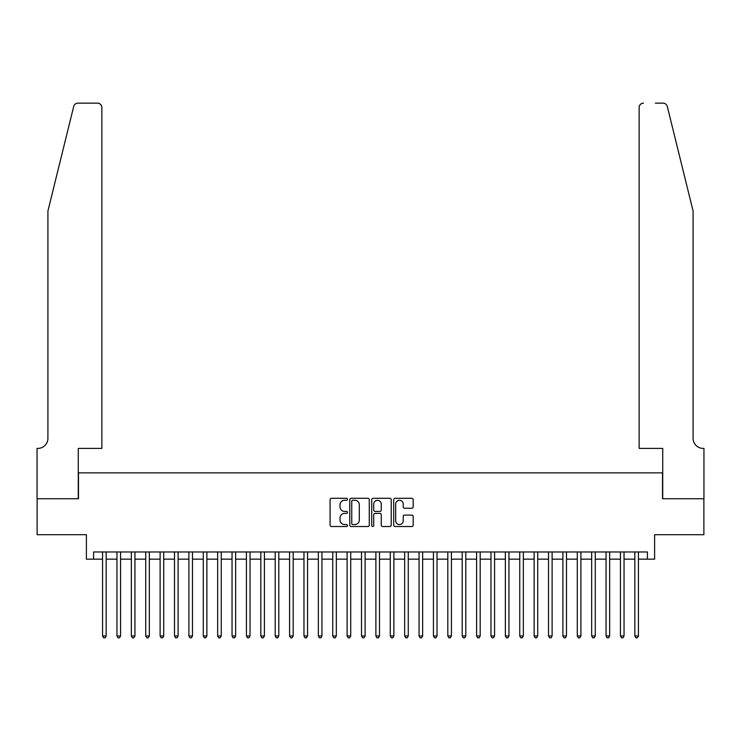 <?xml version="1.0" encoding="UTF-8"?>
<svg xmlns="http://www.w3.org/2000/svg" width="741" height="741" viewBox="0 0 741 741"><rect width="100%" height="100%" fill="white"/><g stroke="black" fill="none" stroke-linecap="round" stroke-linejoin="round"><path stroke-width="1.11" d="M347.483 499.277A0.991 0.991 0 0 0 346.492 498.295L331.496 498.295A1.408 1.408 0 0 0 330.078 499.703L330.078 525.119A1.408 1.408 0 0 0 331.496 526.527L346.492 526.527A0.991 0.991 0 0 0 347.483 525.545A0.991 0.991 0 0 0 346.492 524.554L344.556 524.554A4.52 4.52 0 0 1 340.036 520.034L340.036 517.913A4.52 4.52 0 0 1 344.556 513.402L346.492 513.402A0.991 0.991 0 0 0 347.483 512.411A0.991 0.991 0 0 0 346.492 511.42L344.556 511.42A4.52 4.52 0 0 1 340.036 506.9L340.036 504.788A4.52 4.52 0 0 1 344.556 500.268L346.492 500.268A0.991 0.991 0 0 0 347.483 499.277M411.764 508.243A1.408 1.408 0 0 0 413.182 506.835L413.182 499.703A1.408 1.408 0 0 0 411.764 498.295L395.101 498.295A1.408 1.408 0 0 0 393.693 499.703L393.693 525.119A1.408 1.408 0 0 0 395.101 526.527L411.764 526.527A1.408 1.408 0 0 0 413.182 525.119L413.182 516.505A1.408 1.408 0 0 0 411.764 515.097L404.632 515.097A1.408 1.408 0 0 0 403.224 516.505L403.224 520.775A3.779 3.779 0 0 1 399.445 524.554A3.779 3.779 0 0 1 395.666 520.775L395.666 504.047A3.779 3.779 0 0 1 399.445 500.268A3.779 3.779 0 0 1 403.224 504.047L403.224 506.835A1.408 1.408 0 0 0 404.632 508.243L411.764 508.243M93.588 559.159L93.588 551.971L647.412 551.971L647.412 559.159L654.609 559.159L654.609 534.706L703.876 534.706L703.876 498.749L662.519 498.749L662.519 472.851L78.481 472.851L78.481 498.749L37.124 498.749L37.124 534.706L86.391 534.706L86.391 559.159L102.573 559.159M369.268 499.703A1.408 1.408 0 0 0 367.851 498.295L351.188 498.295A1.408 1.408 0 0 0 349.78 499.703L349.78 525.119A1.408 1.408 0 0 0 351.188 526.527L367.851 526.527A1.408 1.408 0 0 0 369.268 525.119L369.268 499.703M373.149 498.295L389.812 498.295A1.408 1.408 0 0 1 391.22 499.703L391.22 525.119A1.408 1.408 0 0 1 389.812 526.527L382.68 526.527A1.408 1.408 0 0 1 381.263 525.119L381.263 514.81A1.408 1.408 0 0 0 379.855 513.402L375.122 513.402A1.408 1.408 0 0 0 373.714 514.81L373.714 525.545A0.991 0.991 0 0 1 372.723 526.527A0.991 0.991 0 0 1 371.732 525.545L371.732 499.703A1.408 1.408 0 0 1 373.149 498.295M106.167 559.159L116.958 559.159M120.561 559.159L131.342 559.159M134.945 559.159L145.727 559.159M149.33 559.159L160.112 559.159M163.715 559.159L174.506 559.159M178.099 559.159L188.89 559.159M192.484 559.159L203.275 559.159M206.869 559.159L217.659 559.159M221.253 559.159L232.044 559.159M235.638 559.159L246.429 559.159M250.023 559.159L260.813 559.159M264.407 559.159L275.198 559.159M278.792 559.159L289.583 559.159M293.177 559.159L303.967 559.159M307.561 559.159L318.352 559.159M321.946 559.159L332.737 559.159M336.331 559.159L347.121 559.159M350.725 559.159L361.506 559.159M365.109 559.159L375.891 559.159M379.494 559.159L390.275 559.159M393.879 559.159L404.669 559.159M408.263 559.159L419.054 559.159M422.648 559.159L433.439 559.159M437.033 559.159L447.823 559.159M451.417 559.159L462.208 559.159M465.802 559.159L476.593 559.159M480.187 559.159L490.977 559.159M494.571 559.159L505.362 559.159M508.956 559.159L519.747 559.159M523.341 559.159L534.131 559.159M537.725 559.159L548.516 559.159M552.11 559.159L562.901 559.159M566.495 559.159L577.285 559.159M580.888 559.159L591.67 559.159M595.273 559.159L606.055 559.159M609.658 559.159L620.439 559.159M624.042 559.159L634.833 559.159M638.427 559.159L647.412 559.159M352.744 500.268A0.991 0.991 0 0 0 351.753 501.259L351.753 523.563A0.991 0.991 0 0 0 352.744 524.554L354.791 524.554A4.52 4.52 0 0 0 359.311 520.034L359.311 504.788A4.52 4.52 0 0 0 354.791 500.268L352.744 500.268M381.263 504.112A3.779 3.779 0 0 0 377.493 500.342A3.779 3.779 0 0 0 373.714 504.112L373.714 510.012A1.408 1.408 0 0 0 375.122 511.42L379.855 511.42A1.408 1.408 0 0 0 381.263 510.012L381.263 504.112M106.167 551.971L106.167 635.982L102.573 635.982L102.573 551.971M106.167 635.982L105.092 637.853L103.657 637.853L102.573 635.982M73.711 106.435C74.813 104.064 74.813 104.064 73.711 106.435L47.915 211.037L47.915 438.329A10.068 10.068 0 0 1 37.837 448.398L37.05 448.398L37.05 498.749L78.268 498.749L78.268 448.398L101.86 448.398L101.86 107.464A4.316 4.316 0 0 0 97.543 103.147L77.907 103.147A4.316 4.316 0 0 0 73.711 106.435M85.604 103.147L97.543 103.147C100.146 103.425 101.582 104.861 101.86 107.464L101.86 448.398M47.915 438.329A10.068 10.068 0 0 1 37.837 448.398M685.175 178.961L667.289 106.435C666.187 104.064 666.187 104.064 667.289 106.435C666.187 104.064 666.187 104.064 667.289 106.435L693.085 211.037L693.085 438.329A10.068 10.068 0 0 0 703.163 448.398L703.95 448.398L703.95 498.749L662.732 498.749L662.732 448.398L639.14 448.398L639.14 107.464L639.14 448.398M655.396 103.147L663.093 103.147A4.316 4.316 0 0 1 667.289 106.435M643.457 103.147A4.316 4.316 0 0 0 639.14 107.464C639.418 104.861 640.854 103.425 643.457 103.147M693.085 438.329A10.068 10.068 0 0 0 703.163 448.398M120.561 551.971L120.561 635.982L116.958 635.982L116.958 551.971M120.561 635.982L119.477 637.853L118.041 637.853L116.958 635.982M134.945 551.971L134.945 635.982L131.342 635.982L131.342 551.971M134.945 635.982L133.862 637.853L132.426 637.853L131.342 635.982M149.33 551.971L149.33 635.982L145.727 635.982L145.727 551.971M149.33 635.982L148.246 637.853L146.811 637.853L145.727 635.982M163.715 551.971L163.715 635.982L160.112 635.982L160.112 551.971M163.715 635.982L162.631 637.853L161.195 637.853L160.112 635.982M178.099 551.971L178.099 635.982L174.506 635.982L174.506 551.971M178.099 635.982L177.016 637.853L175.58 637.853L174.506 635.982M192.484 551.971L192.484 635.982L188.89 635.982L188.89 551.971M192.484 635.982L191.4 637.853L189.965 637.853L188.89 635.982M206.869 551.971L206.869 635.982L203.275 635.982L203.275 551.971M206.869 635.982L205.785 637.853L204.349 637.853L203.275 635.982M221.253 551.971L221.253 635.982L217.659 635.982L217.659 551.971M221.253 635.982L220.17 637.853L218.734 637.853L217.659 635.982M235.638 551.971L235.638 635.982L232.044 635.982L232.044 551.971M235.638 635.982L234.564 637.853L233.119 637.853L232.044 635.982M250.023 551.971L250.023 635.982L246.429 635.982L246.429 551.971M250.023 635.982L248.948 637.853L247.503 637.853L246.429 635.982M264.407 551.971L264.407 635.982L260.813 635.982L260.813 551.971M264.407 635.982L263.333 637.853L261.888 637.853L260.813 635.982M278.792 551.971L278.792 635.982L275.198 635.982L275.198 551.971M278.792 635.982L277.718 637.853L276.273 637.853L275.198 635.982M293.177 551.971L293.177 635.982L289.583 635.982L289.583 551.971M293.177 635.982L292.102 637.853L290.667 637.853L289.583 635.982M307.561 551.971L307.561 635.982L303.967 635.982L303.967 551.971M307.561 635.982L306.487 637.853L305.051 637.853L303.967 635.982M321.946 551.971L321.946 635.982L318.352 635.982L318.352 551.971M321.946 635.982L320.872 637.853L319.436 637.853L318.352 635.982M336.331 551.971L336.331 635.982L332.737 635.982L332.737 551.971M336.331 635.982L335.256 637.853L333.82 637.853L332.737 635.982M350.725 551.971L350.725 635.982L347.121 635.982L347.121 551.971M350.725 635.982L349.641 637.853L348.205 637.853L347.121 635.982M365.109 551.971L365.109 635.982L361.506 635.982L361.506 551.971M365.109 635.982L364.026 637.853L362.59 637.853L361.506 635.982M379.494 551.971L379.494 635.982L375.891 635.982L375.891 551.971M379.494 635.982L378.41 637.853L376.974 637.853L375.891 635.982M393.879 551.971L393.879 635.982L390.275 635.982L390.275 551.971M393.879 635.982L392.795 637.853L391.359 637.853L390.275 635.982M408.263 551.971L408.263 635.982L404.669 635.982L404.669 551.971M408.263 635.982L407.18 637.853L405.744 637.853L404.669 635.982M422.648 551.971L422.648 635.982L419.054 635.982L419.054 551.971M422.648 635.982L421.564 637.853L420.128 637.853L419.054 635.982M437.033 551.971L437.033 635.982L433.439 635.982L433.439 551.971M437.033 635.982L435.949 637.853L434.513 637.853L433.439 635.982M451.417 551.971L451.417 635.982L447.823 635.982L447.823 551.971M451.417 635.982L450.333 637.853L448.898 637.853L447.823 635.982M465.802 551.971L465.802 635.982L462.208 635.982L462.208 551.971M465.802 635.982L464.727 637.853L463.282 637.853L462.208 635.982M480.187 551.971L480.187 635.982L476.593 635.982L476.593 551.971M480.187 635.982L479.112 637.853L477.667 637.853L476.593 635.982M494.571 551.971L494.571 635.982L490.977 635.982L490.977 551.971M494.571 635.982L493.497 637.853L492.052 637.853L490.977 635.982M508.956 551.971L508.956 635.982L505.362 635.982L505.362 551.971M508.956 635.982L507.881 637.853L506.436 637.853L505.362 635.982M523.341 551.971L523.341 635.982L519.747 635.982L519.747 551.971M523.341 635.982L522.266 637.853L520.83 637.853L519.747 635.982M537.725 551.971L537.725 635.982L534.131 635.982L534.131 551.971M537.725 635.982L536.651 637.853L535.215 637.853L534.131 635.982M552.11 551.971L552.11 635.982L548.516 635.982L548.516 551.971M552.11 635.982L551.035 637.853L549.6 637.853L548.516 635.982M566.495 551.971L566.495 635.982L562.901 635.982L562.901 551.971M566.495 635.982L565.42 637.853L563.984 637.853L562.901 635.982M580.888 551.971L580.888 635.982L577.285 635.982L577.285 551.971M580.888 635.982L579.805 637.853L578.369 637.853L577.285 635.982M595.273 551.971L595.273 635.982L591.67 635.982L591.67 551.971M595.273 635.982L594.189 637.853L592.754 637.853L591.67 635.982M609.658 551.971L609.658 635.982L606.055 635.982L606.055 551.971M609.658 635.982L608.574 637.853L607.138 637.853L606.055 635.982M624.042 551.971L624.042 635.982L620.439 635.982L620.439 551.971M624.042 635.982L622.959 637.853L621.523 637.853L620.439 635.982M638.427 551.971L638.427 635.982L634.833 635.982L634.833 551.971M638.427 635.982L637.343 637.853L635.908 637.853L634.833 635.982"/></g></svg>
